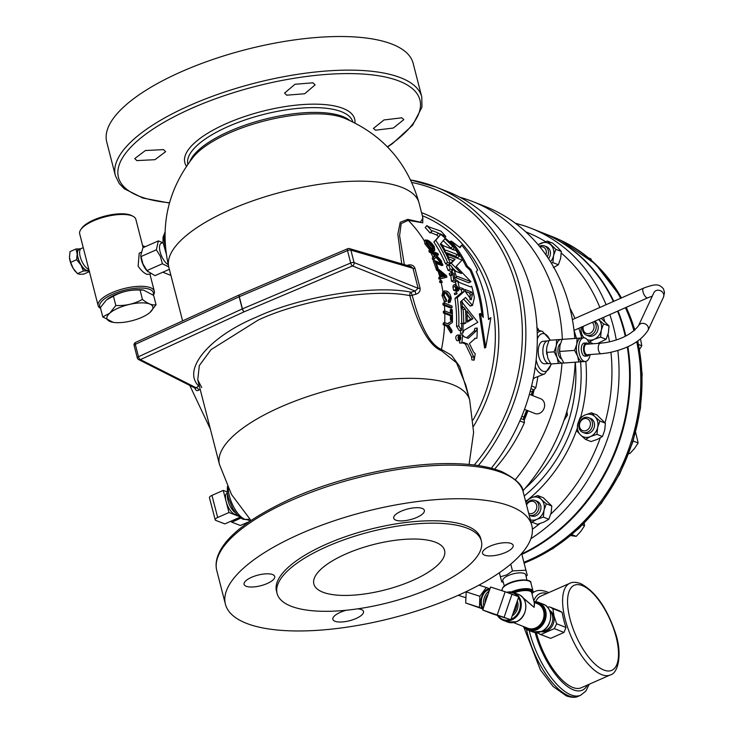 <?xml version="1.0" encoding="UTF-8"?>
<svg xmlns="http://www.w3.org/2000/svg" width="734" height="734" viewBox="0 0 734 734"><rect width="100%" height="100%" fill="white"/><g stroke="black" fill="none" stroke-linecap="round" stroke-linejoin="round"><path stroke-width="1.1" d="M454.722 294.664L457.08 293.912L454.722 294.664L454.364 293.334L456.731 292.545L456.97 293.903L456.731 292.545M456.851 340.622L459.383 340.723L456.851 340.622C455.245 338.044 455.438 336.19 457.41 335.062L459.695 335.007C461.337 337.622 461.145 339.503 459.117 340.668C457.521 338.062 457.713 336.172 459.695 335.007M435.657 542.298A67.491 23.415 165.6 0 0 359.064 548.839A67.491 23.415 165.6 0 0 313.858 584.016A67.491 23.415 165.6 0 0 322.786 592.164A67.491 23.415 165.6 0 0 399.379 585.631A67.491 23.415 165.6 0 0 444.593 550.454A67.491 23.415 165.6 0 0 435.657 542.298M286.71 95.191L284.563 93.08L294.995 84.272L312.978 82.795L315.115 84.887L304.683 93.741L286.71 95.191M136.863 160.599L134.744 158.581L145.387 150.525L163.508 149.617L165.627 151.663L154.975 159.682L136.863 160.599M375.505 130.202L373.441 128.422L383.974 119.954L401.773 117.807L403.847 119.605L393.286 128.046L375.505 130.202M395.809 520.14A15.818 5.487 -14.4 0 1 393.718 518.232A15.818 5.487 -14.4 0 1 404.315 509.983A15.818 5.487 -14.4 0 1 422.27 508.451A15.818 5.487 -14.4 0 1 424.362 510.359A15.818 5.487 -14.4 0 1 413.765 518.608A15.818 5.487 -14.4 0 1 395.809 520.14M246.156 586.255A15.818 5.487 -14.4 0 1 244.064 584.347A15.818 5.487 -14.4 0 1 254.661 576.098A15.818 5.487 -14.4 0 1 272.617 574.566A15.818 5.487 -14.4 0 1 274.709 576.474A15.818 5.487 -14.4 0 1 264.112 584.723A15.818 5.487 -14.4 0 1 246.156 586.255M357.632 608.844A15.818 5.487 -14.4 0 1 361.412 609.578A15.818 5.487 -14.4 0 1 363.504 611.486A15.818 5.487 -14.4 0 1 352.907 619.725A15.818 5.487 -14.4 0 1 334.952 621.258A15.818 5.487 -14.4 0 1 332.86 619.349A15.818 5.487 -14.4 0 1 346.301 610.238M484.614 555.152A15.818 5.487 -14.4 0 1 482.522 553.243A15.818 5.487 -14.4 0 1 493.12 544.995A15.818 5.487 -14.4 0 1 511.066 543.463A15.818 5.487 -14.4 0 1 513.158 545.371A15.818 5.487 -14.4 0 1 502.561 553.62A15.818 5.487 -14.4 0 1 484.614 555.152M88.823 269.35A11.386 4.615 -113.8 0 1 80.924 259.001A11.386 4.615 -113.8 0 1 81.254 248.477A11.386 4.615 -113.8 0 1 81.318 248.45L83.254 247.679M88.979 269.965L88.264 270.277A11.386 4.615 -113.8 0 1 87.236 270.433A11.386 4.615 -113.8 0 1 78.969 260.57A11.386 4.615 -113.8 0 1 79.061 249.441L81.254 248.477M169.361 269.314L154.984 275.663L147.029 270.846A11.854 4.799 -113.8 0 1 142.836 264.112A11.854 4.799 -113.8 0 1 140.891 256.946L140.754 255.395L142.937 247.716L158.351 240.908L156.36 249.789L160.361 256.34L162.388 263.763L168.747 266.91M162.388 263.763L146.974 270.571L142.974 264.02L140.754 255.395M168.205 264.662A11.854 4.799 -113.8 0 1 161.498 255.863A11.854 4.799 -113.8 0 1 161.278 243.293L163.067 242.578M150.543 273.883L147.057 274.397C144.121 273.231 141.148 270.497 138.13 266.194L139.212 253.193L141.02 252.312M143.213 290.013A23.708 8.23 165.6 0 0 142.846 289.958A23.708 8.23 165.6 0 0 107.577 299.013A23.708 8.23 165.6 0 0 107.531 299.05M102.769 316.923L100.384 307.61L106.412 299.958L113.421 296.16C121.633 291.609 130.514 289.581 140.066 290.077L143.479 290.049L153.654 295.435L156.048 304.757C152.177 305.5 147.644 303.711 142.451 299.389C134.249 303.949 125.367 305.977 115.816 305.482L109.788 313.124L102.769 316.923L113.219 322.345M148.965 313.262L150.02 312.4A23.708 8.23 165.6 0 0 141.194 302.867A23.708 8.23 165.6 0 0 109.806 313.134A23.708 8.23 165.6 0 0 113.587 322.4A23.708 8.23 165.6 0 0 148.855 313.345A23.708 8.23 165.6 0 0 150.011 312.409L156.048 304.757M153.167 295.04A27.69 9.606 165.6 0 0 149.681 289.361A27.69 9.606 165.6 0 0 116.174 292.793A27.69 9.606 165.6 0 0 100.457 307.913M100.604 308.464A29.002 10.056 -14.4 0 1 98.127 305.61A29.002 10.056 -14.4 0 1 117.559 290.499A29.002 10.056 -14.4 0 1 150.47 287.691A29.002 10.056 -14.4 0 1 154.305 291.187A29.002 10.056 -14.4 0 1 153.333 295.169M80.749 229.65L81.667 228.329A27.69 9.606 -14.4 0 1 104.173 216.301A27.69 9.606 -14.4 0 1 130.624 215.135A27.69 9.606 -14.4 0 1 131.505 215.53L132.946 216.255A29.002 10.056 165.6 0 0 132.019 215.842A29.002 10.056 165.6 0 0 104.32 217.062A29.002 10.056 165.6 0 0 80.749 229.65A29.002 10.056 165.6 0 0 79.685 233.77L98.127 305.61M143.121 247.633L135.854 219.347A29.002 10.056 165.6 0 0 132.946 216.255M515.351 223.228L523.14 225.448A175.793 148.699 111.5 0 1 530.902 228.219A175.793 148.699 111.5 0 1 606.091 304.711M609.807 314.592A175.793 148.699 111.5 0 1 613.441 326.813A175.793 148.699 111.5 0 1 616.266 339.925M617.817 350.503A175.793 148.699 111.5 0 1 530.884 538.71M530.902 228.219L541.453 232.384A175.793 148.699 111.5 0 1 613.367 301.49M617.569 311.161A175.793 148.699 111.5 0 1 623.992 330.979A175.793 148.699 111.5 0 1 625.258 336.236M526.544 505.001A6.34 5.358 111.5 0 1 532.003 501.258A6.34 5.358 111.5 0 1 536.618 505.13A6.34 5.358 111.5 0 1 534.728 511.873A6.34 5.358 111.5 0 1 528.654 513.222M526.361 504.276A7.909 6.689 111.5 0 1 534.994 500.423A7.909 6.689 111.5 0 1 538.71 504.854A7.909 6.689 111.5 0 1 536.536 513.084A7.909 6.689 111.5 0 1 529.196 515.14A7.909 6.689 111.5 0 1 529.15 515.121M529.196 515.14L531.177 515.919A7.909 6.689 -68.5 0 0 538.517 513.864A7.909 6.689 -68.5 0 0 540.692 505.643A7.909 6.689 -68.5 0 0 536.976 501.203L534.994 500.423M539.995 246.973A6.34 5.358 111.5 0 1 546.142 250.624A6.34 5.358 111.5 0 1 545.885 254.781M539.407 246.257A7.909 6.689 111.5 0 1 544.518 245.918A7.909 6.689 111.5 0 1 548.234 250.349A7.909 6.689 111.5 0 1 547.307 256.854M548.564 258.735A7.909 6.689 -68.5 0 0 550.216 251.129A7.909 6.689 -68.5 0 0 546.5 246.697L544.518 245.918M592.191 322.373A6.34 5.358 111.5 0 1 593.87 325.144A6.34 5.358 111.5 0 1 590.044 333.245A6.34 5.358 111.5 0 1 583.264 329.823A6.34 5.358 111.5 0 1 583.328 326.291M594.035 321.556A7.909 6.689 111.5 0 1 595.962 324.868A7.909 6.689 111.5 0 1 593.788 333.098A7.909 6.689 111.5 0 1 586.448 335.154A7.909 6.689 111.5 0 1 582.732 330.713A7.909 6.689 111.5 0 1 582.741 326.547M586.448 335.154L588.429 335.933A7.909 6.689 -68.5 0 0 595.769 333.878A7.909 6.689 -68.5 0 0 597.944 325.657A7.909 6.689 -68.5 0 0 594.531 321.345M579.631 427.041A6.34 5.358 111.5 0 1 583.457 418.94A6.34 5.358 111.5 0 1 590.228 422.353A6.34 5.358 111.5 0 1 586.411 430.454A6.34 5.358 111.5 0 1 579.631 427.041M579.098 427.931A7.909 6.689 111.5 0 1 581.273 419.701A7.909 6.689 111.5 0 1 588.613 417.646A7.909 6.689 111.5 0 1 592.329 422.087A7.909 6.689 111.5 0 1 590.154 430.308A7.909 6.689 111.5 0 1 582.814 432.363A7.909 6.689 111.5 0 1 579.098 427.931M582.814 432.363L584.796 433.143A7.909 6.689 -68.5 0 0 592.136 431.097A7.909 6.689 -68.5 0 0 594.311 422.867A7.909 6.689 -68.5 0 0 590.595 418.426L588.613 417.646M523.902 562.262A175.793 148.699 -68.5 0 0 636.727 341.833M625.79 335.97A175.793 148.699 -68.5 0 0 624.643 331.236A175.793 148.699 -68.5 0 0 618.037 310.959M613.808 301.298A175.793 148.699 -68.5 0 0 542.105 232.632A175.793 148.699 -68.5 0 0 541.784 232.513M633.965 330.841A175.793 148.699 -68.5 0 0 625.414 307.702M620.68 298.261A175.793 148.699 -68.5 0 0 560.226 240.073A175.793 148.699 -68.5 0 0 552.665 236.798L542.105 232.632M250.744 520.25L250.588 520.727M249.202 521.681L240.321 525.461L231.861 522.204L240.89 518.085M232.999 520.305A10.331 8.762 -68.9 0 0 236.385 519.562A10.331 8.762 -68.9 0 0 239.422 517.47M236.715 514.195L236.531 514.277A11.597 4.698 -113.8 0 1 234.586 514.213A11.597 4.698 -113.8 0 1 226.1 501.46A11.597 4.698 -113.8 0 1 227.155 493.055L227.338 492.973M526.911 580.154L525.773 574.915A11.854 4.11 165.6 0 0 519.195 572.887A11.854 4.11 165.6 0 0 507.644 575.841A11.854 4.11 165.6 0 0 502.808 580.814L504.341 585.952M526.076 576.318L527.251 575.318L525.929 570.208L512.497 570.933L506.717 574.924L500.395 576.777L501.726 581.888L503.221 582.19M483.027 609.027L465.705 603.009L466.2 591.622M549.784 610.982A11.597 9.808 111.5 0 1 552.436 615.67A11.597 9.808 111.5 0 1 541.765 631.323M549.482 610.257A11.597 9.808 111.5 0 1 553.739 616.184A11.597 9.808 111.5 0 1 551.051 627.68A11.597 9.808 111.5 0 1 541.05 631.644M556.656 623.781L554.289 628.607L564.024 632.442L565.997 627.469L556.656 623.781L554.042 616.12L552.84 608.66L562.143 612.33L558.996 610.642M552.84 608.66L550.188 607.128M549.362 606.844L547.647 607.376M535.692 601.706A50.086 20.295 -113.8 0 1 540.839 596.109L569.804 583.31A50.086 20.295 -113.8 0 0 567.914 628.313A50.086 20.295 -113.8 0 0 601.715 674.638A50.086 20.295 -113.8 0 0 610.275 674.95L581.3 687.74A50.086 20.295 -113.8 0 1 572.749 687.428A50.086 20.295 -113.8 0 1 536.334 632.57M578.823 361.954L577.63 356.109A11.854 5.863 85.9 0 0 583.099 361.633A11.854 5.863 85.9 0 0 583.117 361.633L563.84 363.027L560.804 357.311L559.611 351.467L559.941 345.485L562.116 339.383L581.401 337.989A11.854 5.863 85.9 0 0 576.768 344.292A11.854 5.863 85.9 0 0 577.63 356.109L574.594 350.393L559.611 351.467M589.42 344.007A11.854 5.863 85.9 0 0 583.714 337.823A11.854 5.863 85.9 0 0 578.722 350.081A11.854 5.863 85.9 0 0 585.411 361.467A11.854 5.863 85.9 0 0 585.42 361.467A11.854 5.863 85.9 0 0 590.173 354.531M584.108 343.127A6.542 3.23 85.9 0 0 584.099 343.127A6.542 3.23 85.9 0 0 581.337 349.879A6.542 3.23 85.9 0 0 585.026 356.164A6.542 3.23 85.9 0 0 585.035 356.164L587.292 355.999A6.542 3.23 85.9 0 0 587.301 355.999A6.542 3.23 85.9 0 0 589.108 354.605M588.356 344.09A6.542 3.23 85.9 0 0 586.365 342.962A6.542 3.23 85.9 0 0 583.603 349.723A6.542 3.23 85.9 0 0 587.292 355.999M543.004 341.338A11.239 5.56 85.9 0 0 542.931 341.347A11.239 5.56 85.9 0 0 538.279 352.953A11.239 5.56 85.9 0 0 544.536 363.77A11.239 5.56 85.9 0 0 544.637 363.77M548.913 340.769L547.729 340.86A11.386 5.633 85.9 0 0 547.729 340.86A11.386 5.633 85.9 0 0 547.711 340.86A11.386 5.633 85.9 0 0 547.637 340.87A11.386 5.633 85.9 0 0 542.921 352.623A11.386 5.633 85.9 0 0 549.261 363.578A11.386 5.633 85.9 0 0 549.353 363.578A11.386 5.633 85.9 0 0 549.362 363.578L550.546 363.495M560.363 343.815A7.744 3.826 85.9 0 0 557.959 351.549A7.744 3.826 85.9 0 0 561.437 358.853M586.594 354.641A5.276 2.606 85.9 0 0 587.209 354.742L601.229 353.742A5.276 2.606 85.9 0 1 600.623 353.641A5.276 2.606 85.9 0 1 598.715 351.036A5.276 2.606 85.9 0 1 600.485 343.218L586.457 344.228A5.276 2.606 85.9 0 0 584.2 349.054A5.276 2.606 85.9 0 0 586.594 354.641M574.823 338.438A179.261 151.635 -68.5 0 0 569.676 307.133A179.261 151.635 -68.5 0 0 485.504 206.593L472.668 201.529A179.261 151.635 -68.5 0 0 459.787 197.226M522.892 490.881A179.261 151.635 -68.5 0 0 575.199 362.211M515.323 479.66A179.261 151.635 -68.5 0 0 561.996 363.147M562.354 339.328A179.261 151.635 -68.5 0 0 472.668 201.529M524.498 409.37L534.866 413.462A7.909 6.689 -68.5 0 0 542.206 411.407A7.909 6.689 -68.5 0 0 544.38 403.186A7.909 6.689 -68.5 0 0 540.664 398.745L529.407 394.305M481.357 541.013L480.752 538.637A105.448 36.581 165.6 0 0 466.796 525.902A105.448 36.581 165.6 0 0 347.118 536.114A105.448 36.581 165.6 0 0 276.479 591.081L277.085 593.457A105.448 36.581 165.6 0 0 291.04 606.192A105.448 36.581 165.6 0 0 410.719 595.98A105.448 36.581 165.6 0 0 481.357 541.013A105.448 36.581 165.6 0 0 467.411 528.278A105.448 36.581 165.6 0 0 347.733 538.49A105.448 36.581 165.6 0 0 277.085 593.457M471.907 292.169A150.268 127.101 -68.5 0 1 472.393 294.352L471.283 299.793L465.356 291.609A150.268 127.101 -68.5 0 0 464.861 289.389L471.907 292.169L469.687 293.077L465.301 291.343M471.301 305.381L470.274 306.05L472.512 305.399L474.375 297.628A150.268 127.101 -68.5 0 0 472.448 289.077A150.268 127.101 -68.5 0 0 471.696 286.278L470.476 286.847M472.512 305.399L465.512 297.472L460.484 301.83A150.268 127.101 -68.5 0 1 461.475 330.373L458.796 325.988A150.268 127.101 -68.5 0 0 457.245 297.646L464.072 291.591A150.268 127.101 -68.5 0 0 463.466 288.838L460.613 287.71L459.466 288.352A150.268 127.101 -68.5 0 0 458.31 283.507A150.268 127.101 -68.5 0 0 457.566 280.709L456.456 281.223M459.548 288.141L458.291 288.829M461.714 245.174L460.071 247.679L451.245 241.046A147.626 124.872 111.5 0 1 467.2 265.992L471.017 269.58A147.626 124.872 111.5 0 1 479.146 292.646A147.626 124.872 111.5 0 1 483.311 317.473L480.421 313.482L485.706 347.521L490.881 317.611L488.541 319.538A147.626 124.872 -68.5 0 0 484.376 294.71A147.626 124.872 -68.5 0 0 476.247 271.635L477.66 270.121A147.626 124.872 -68.5 0 0 461.714 245.174L459.567 247.294M440.272 278.654L446.914 277.168L439.079 279.177A147.506 124.771 -68.5 0 0 438.684 277.626L439.886 277.094A147.626 124.872 111.5 0 1 439.905 277.177A147.626 124.872 111.5 0 1 440.272 278.654L439.079 279.177M197.749 379.863L219.466 464.466A129.175 44.811 -14.4 0 1 280.489 407.067A129.175 44.811 -14.4 0 1 469.705 400.213L465.824 385.111L456.493 362.779L441.519 350.769C425.968 344.613 414.903 314.647 409.811 295.655C373.863 288.058 301.243 299.766 258.157 320.088L211.025 349.65L199.309 365.605L197.749 379.863L201.74 387.57M478.339 465.576A179.261 151.635 111.5 0 0 520.158 287.618A179.261 151.635 111.5 0 0 435.996 187.069L410.655 179.958A179.261 151.635 111.5 0 1 435.996 187.069L447.428 191.574A179.261 151.635 111.5 0 1 531.59 292.123A179.261 151.635 111.5 0 1 491.312 468.191M463.273 323.4L463.723 323.143A147.626 124.872 -68.5 0 0 463.108 309.629L461.062 307.252M462.732 333.291A150.268 127.101 -68.5 0 0 463.108 323.217L464.732 323.593L466.017 322.841A150.268 127.101 -68.5 0 0 465.384 309.078L462.347 306.491A150.268 127.101 -68.5 0 0 461.686 300.839L463.016 303.491L477.852 322.244L463.98 330.318L462.732 333.291L460.457 333.392A147.626 124.872 -68.5 0 0 460.622 330.428M474.1 360.155L473.751 357.063L467.595 344.017L463.365 342.347L461.796 343.072A150.268 127.101 -68.5 0 0 462.622 334.842L463.934 336.686L468.164 338.356L476.394 330.814L477.247 328.043A150.268 127.101 -68.5 0 1 476.907 338.264L475.348 338.346L469.439 343.521L473.669 352.237L475.219 353.724A150.268 127.101 -68.5 0 1 474.1 360.155L471.861 359.88L471.512 356.834L465.328 343.962L462.108 342.695M461.796 343.072L459.53 342.998A147.626 124.872 -68.5 0 0 459.814 340.594M460.291 335.557A147.626 124.872 -68.5 0 0 460.346 334.915L462.622 334.842M466.641 337.75L474.1 331.052L474.953 328.337L477.247 328.043M453.603 290.325L455.832 289.48L456.759 289.847L454.529 290.682L453.603 290.325A147.626 124.872 -68.5 0 0 452.951 287.26L453.263 285.196L455.484 284.251L457.998 287.471A150.268 127.101 -68.5 0 1 458.658 290.591L456.42 291.435L455.465 291.059A147.626 124.872 -68.5 0 0 455.328 290.38M488.514 319.152L490.881 317.611M485.706 347.521L484.614 347.999L479.33 313.969L480.421 313.482M482.009 315.666A147.626 124.872 -68.5 0 0 478.054 293.132A147.626 124.872 -68.5 0 0 469.916 270.057L466.099 266.479A147.626 124.872 -68.5 0 0 450.153 241.532L451.245 241.046M470.274 306.05L463.604 299.142M461.475 330.373L459.19 330.52L456.511 326.19A147.626 124.872 -68.5 0 0 454.988 298.343L461.842 292.453A147.626 124.872 -68.5 0 0 461.246 289.747L458.594 288.701M442.905 291.637L444.382 290.93L443.235 295.068L442.024 295.6L442.905 291.637A147.626 124.872 111.5 0 0 441.244 282.902M443.235 295.068L446.465 301.316L446.511 299.802L444.143 295.38L444.942 292.462L446.731 292.627L450.382 297.958L449.135 300.656L449.502 302.325L450.181 302.169L448.41 302.803L448.043 301.133L449.281 298.444L445.639 293.114L444.492 292.829M446.465 301.316L445.373 301.802L444.052 300.481L442.024 295.6M444.253 304.527L452.107 307.619L451.015 308.106L443.061 305.05A147.506 124.771 -68.5 0 0 442.941 303.445L444.143 302.913A147.626 124.872 111.5 0 1 444.253 304.527L443.061 305.05M450.364 313.124A147.626 124.872 -68.5 0 0 450.217 309.766L451.309 309.28A147.626 124.872 111.5 0 1 451.483 313.565L444.556 310.831A147.626 124.872 111.5 0 1 444.593 312.482L443.391 313.014A147.506 124.771 -68.5 0 0 443.354 311.363L444.556 310.831M444.593 312.482L451.52 315.216A147.626 124.872 111.5 0 1 451.538 319.574L452.456 319.932L451.364 320.419L450.447 320.052A147.626 124.872 -68.5 0 0 450.428 315.693L443.391 313.014M447.52 323.731L452.447 320.556L447.777 323.832L444.446 322.52A147.626 124.872 111.5 0 1 444.364 324.217L443.162 324.749A147.506 124.771 -68.5 0 0 443.253 323.043L444.446 322.52M444.364 324.217L447.694 325.529L451.85 332.456L450.759 332.942L446.593 326.006L443.162 324.749M407.003 265.405L408.379 265.02C411.627 264.423 413.829 265.543 414.985 268.369L420.068 288.187C420.426 291.214 419.031 293.224 415.875 294.215L412.169 295.261C417.04 313.601 426.307 343.127 441.446 349.476L451.594 355.293L459.713 366.578L468.833 396.837M115.357 175.591L106.733 141.974A158.177 54.876 -14.4 0 1 181.445 71.693A158.177 54.876 -14.4 0 1 413.141 63.298L421.775 96.916A158.177 54.876 -14.4 0 0 190.078 105.311A158.177 54.876 -14.4 0 0 115.357 175.591L119.275 183.592L124.294 188.748L142.827 198.033L169.453 203.024M457.099 595.797A158.177 54.876 165.6 0 0 531.82 525.526A158.177 54.876 165.6 0 0 300.123 533.912A158.177 54.876 165.6 0 0 225.411 604.192A158.177 54.876 165.6 0 0 457.099 595.797M422.701 217.145L422.802 222.824L408.287 220.347L401.204 223.595L399.58 235.596L404.333 264.625M424.215 240.633L425.619 239.871L426.243 243.523L425.032 244.055L424.215 240.633A147.626 124.872 111.5 0 0 408.287 220.347A2.633 2.11 114.3 0 1 407.774 219.338L420.398 222.182L422.949 218.126L419.077 203.034C407.636 162.737 382.643 134.405 344.081 118.046A86.043 29.846 -14.4 0 0 229.347 132.973A86.043 29.846 -14.4 0 0 193.62 156.681C167.71 189.592 159.452 226.457 168.838 267.286A129.175 44.811 -14.4 0 1 229.861 209.887A129.175 44.811 -14.4 0 1 419.077 203.034M426.243 243.523L429.537 247.78L433.042 250.211L434.767 250.422L433.675 250.909L431.95 250.698L428.775 248.578L425.032 244.055M438.501 254.826A147.626 124.872 -68.5 0 0 437.831 253.459L429.986 250.367A147.626 124.872 111.5 0 1 430.656 251.734L433.372 252.808L435.556 255.184L433.381 257.762A147.626 124.872 111.5 0 1 434.042 259.377L436.629 256.368L441.813 262.267A147.626 124.872 -68.5 0 0 441.07 260.478L434.592 253.285L438.501 254.826L437.409 255.313L435.913 254.726M441.813 262.267L440.721 262.754L435.537 256.854M442.941 265.13A147.626 124.872 -68.5 0 0 442.391 263.708L434.537 260.616A147.626 124.872 111.5 0 1 437.143 267.772L438.06 268.139A147.626 124.872 -68.5 0 0 436.005 262.396L442.941 265.13L441.85 265.607L436.418 263.469M456.062 284.315A147.626 124.872 -68.5 0 0 455.392 281.819M456.484 281.324L454.282 282.324L451.465 281.214L450.823 275.709L449.731 275.278A147.626 124.872 -68.5 0 0 449.19 273.608L451.346 272.47L454.162 273.58L454.906 279.131L455.998 279.562A150.268 127.101 -68.5 0 1 456.484 281.324L453.667 280.214L452.988 274.599L451.896 274.167A150.268 127.101 -68.5 0 0 451.346 272.47M452.997 270.204L450.859 271.406L448.043 270.296A147.626 124.872 -68.5 0 0 446.474 266.121L448.584 264.855L451.401 265.965A150.268 127.101 -68.5 0 1 452.997 270.204L450.181 269.094A150.268 127.101 -68.5 0 0 448.584 264.855M454.383 247.954L444.914 238.724L440.308 244.083A150.268 127.101 -68.5 0 1 450.437 263.589L447.612 262.478A150.268 127.101 -68.5 0 0 435.748 240.293L440.437 234.788L438.427 233.091L432.399 230.715L431.73 231.026A150.268 127.101 -68.5 0 0 426.839 225.595L429.032 226.98L440.978 231.173A150.268 127.101 -68.5 0 1 445.868 236.605L439.996 233.715L450.814 242.853A150.268 127.101 -68.5 0 1 454.383 247.954L452.502 249.652L443.125 240.55M450.437 263.589L448.346 264.901L445.52 263.79A147.626 124.872 -68.5 0 0 433.867 242L438.684 236.669L436.702 234.999L430.674 232.623L429.996 232.926A147.626 124.872 -68.5 0 0 425.188 227.586L426.839 225.595M452.63 272.975A147.626 124.872 -68.5 0 0 451.869 270.855L453.997 269.635L455.759 271.305L461.493 273.562L451.291 263.277L449.841 263.965M456.108 271.442L451.896 267.24M450.052 265.433L449.199 264.607M450.364 263.433L453.08 260.662L448.318 258.79M451.291 263.277L455.108 259.212L449.804 257.129L448.914 257.634A150.268 127.101 -68.5 0 0 446.667 253.193L448.621 254.79L462.053 260.084L456.153 266.369L470.962 281.7L468.787 282.801L455.419 277.535M459.438 256.258L457.511 254.698L446.199 250.239L445.299 250.679A150.268 127.101 -68.5 0 0 441.455 244.229L443.483 245.771L454.796 250.23L455.594 249.808A150.268 127.101 -68.5 0 1 459.438 256.258L457.466 257.799L455.548 256.267L444.978 252.101M440.721 276.957A147.626 124.872 -68.5 0 0 439.382 272.286L436.556 270.176A147.506 124.771 -68.5 0 0 436.069 268.662L437.262 268.139A147.626 124.872 111.5 0 1 437.748 269.653L436.556 270.176M434.042 259.377L432.849 259.909A147.506 124.771 -68.5 0 0 432.179 258.295L434.464 255.671L432.28 253.285L429.463 252.257A147.506 124.771 -68.5 0 0 428.794 250.9L429.986 250.367M441.061 282.039L442.18 282.48L439.868 282.572A147.506 124.771 -68.5 0 0 439.528 281.058L440.721 280.535A147.626 124.872 111.5 0 1 441.061 282.039L439.868 282.572M436.959 268.626L435.95 268.305A147.506 124.771 -68.5 0 0 433.344 261.139L434.537 260.616M401.737 263.864L397.828 234.219L400.232 222.292L407.774 219.338M200.134 389.148L198.804 390.103C197.042 391.295 195.675 390.506 194.703 387.745M420.068 288.187A2.633 0.789 -16 0 1 418.123 288.306L412.976 268.277L350.88 250.147L354.072 262.561A2.633 2.156 111.9 0 1 352.485 265.928L244.22 311.767L140.423 359.614L196.162 387.791L198.694 385.992C181.784 369.551 209.355 336.612 256.276 317.198C300.252 296.453 374.34 284.489 411.012 292.196L415.068 291.086L352.485 265.928A2.633 0.991 -112.9 0 1 350.687 263.011L347.494 250.588A2.633 0.991 -113.1 0 1 347.696 248.716L239.504 294.829A2.633 2.633 0 0 0 239.44 294.857A2.633 1.147 -114.6 0 1 239.477 294.839M348.063 248.725A2.633 2.22 106.3 0 1 349.467 248.606L411.003 266.57L412.976 268.277A2.633 1.037 -12.7 0 0 414.985 268.369M408.379 265.02L408.609 265.873M347.696 248.716A2.633 2.633 0 0 1 349.467 248.606A2.633 2.22 106.3 0 1 350.88 250.147A2.633 0.917 165.6 0 0 347.494 250.588L239.302 296.701A2.633 0.991 -113.1 0 1 239.504 294.829M415.875 294.215L415.068 291.086L418.123 288.306L354.072 262.561A2.633 0.917 165.6 0 0 350.687 263.011L242.422 308.84A2.633 0.917 165.6 0 0 242.348 308.876A2.633 0.917 165.6 0 0 242.266 308.904A2.633 1.147 -114.7 0 0 244.22 311.767A2.633 0.991 -112.9 0 1 242.422 308.84L239.302 296.701A2.633 0.917 165.6 0 0 239.229 296.738A2.633 0.917 165.6 0 0 239.156 296.765A2.633 1.147 -114.6 0 1 239.44 294.857L135.57 342.42A2.633 2.633 0 0 0 134.12 345.475L137.304 357.889A2.633 2.633 0 0 0 138.671 359.587A2.633 2.23 116.8 0 0 140.423 359.614A2.633 1.147 -114.7 0 1 138.478 356.752L242.266 308.904L239.156 296.765L135.285 344.338A2.633 1.147 -114.6 0 1 135.57 342.42M412.169 295.261L411.012 292.196A2.633 1.826 99.5 0 0 409.811 295.655A2.633 0.835 163.8 0 0 412.169 295.261M198.804 390.103A2.633 1.89 -128.1 0 0 196.162 387.791L195.363 388.258L138.671 359.587M199.382 386.231A2.633 1.67 57.2 0 0 198.694 385.992A2.633 2.404 -39.3 0 1 199.29 385.882M434.767 250.422L434.299 246.697C431.867 243.092 429.482 240.88 427.142 240.064L424.151 240.752M429.537 247.78L428.436 248.257M433.042 250.211L431.95 250.698M433.39 246.349L433.84 249.009L432.363 248.872L427.16 243.871L426.665 241.174L427.95 241.358L433.39 246.349L432.298 246.835L426.381 241.688M427.95 241.358L426.849 241.844M432.739 249.496L432.298 246.835M430.656 251.734L429.463 252.257M433.381 257.762L432.179 258.295M433.372 252.808L432.28 253.285M435.556 255.184L434.464 255.671M437.143 267.772L435.95 268.305M438.06 268.139L437.537 268.369M437.748 269.653L440.473 271.8L439.382 272.286M440.473 271.8A147.626 124.872 111.5 0 1 441.896 276.764L439.886 277.094M446.914 277.168A147.626 124.872 -68.5 0 0 446.501 275.727L437.262 268.139M444.217 274.883L445.896 276.122L442.685 276.635A147.626 124.872 -68.5 0 0 441.538 272.644L444.217 274.883L443.125 275.36L442.088 274.488M444.804 276.608L443.125 275.36M442.18 282.48A147.626 124.872 -68.5 0 0 441.84 280.975L440.721 280.535A147.626 124.872 111.5 0 0 440.299 278.883M450.382 297.958L449.281 298.444M446.731 292.627L445.639 293.114M449.584 300.536L448.043 301.133M449.502 302.325L448.41 302.803M450.181 302.169L451.3 298.38C450.346 294.233 448.74 291.802 446.483 291.077L444.382 290.93M452.107 307.619A147.626 124.872 -68.5 0 0 451.988 306.005L444.143 302.913M451.538 319.574L450.447 320.052M451.52 315.216L450.428 315.693M452.456 319.932A147.626 124.872 -68.5 0 0 452.227 309.647L451.309 309.28M447.694 325.529L446.593 326.006M451.85 332.456A147.626 124.872 -68.5 0 0 452.006 330.529L448.557 325.125L452.41 322.437A147.626 124.872 -68.5 0 0 452.447 320.556M467.2 265.992L466.099 266.479M471.017 269.58L469.916 270.057M460.108 337.475A150.268 127.101 -68.5 0 1 460.025 338.328L459.713 338.796L459.53 338.108A150.268 127.101 -68.5 0 0 459.612 337.282L460.108 337.475L459.594 337.475M458.667 336.126A150.268 127.101 -68.5 0 1 458.594 336.878L459.31 337.163A150.268 127.101 -68.5 0 1 459.236 337.915L458.456 338.273A150.268 127.101 -68.5 0 1 458.365 339.071L459.411 335.392L459.383 340.282L458.392 339.145L459.31 338.842L459.879 339.594L460.328 338.613A150.268 127.101 -68.5 0 0 460.493 336.851L458.557 336.126M459.438 339.356L458.475 339.337M459.548 339.503L458.548 339.493M459.677 339.585L458.585 339.576M459.778 339.613L458.594 339.594M459.31 337.163L458.255 337.163M459.236 337.915L458.227 337.915M459.2 338.172L458.245 338.172M460.025 338.328L459.521 338.328M459.998 338.53L459.53 338.53M473.751 357.063L471.512 356.834M467.595 344.017L465.328 343.962M475.348 338.346L474.632 338.383M466.017 322.841L463.723 323.143M465.384 309.078L463.108 309.629M463.925 307.262L461.649 307.83M462.457 306.454L461.025 306.821M463.108 323.217L460.814 323.492M464.246 323.804L463.723 323.712M472.925 318.721L467.301 322.088A150.268 127.101 -68.5 0 0 466.787 310.84L472.925 318.721L470.641 319.152L467.283 321.107M467.044 314.547L470.641 319.152M458.796 325.988L456.511 326.19M457.245 297.646L454.988 298.343M464.072 291.591L461.842 292.453M463.466 288.838L461.246 289.747M457.566 280.709L459.291 282.443L470.613 286.902L471.696 286.278L470.613 286.902M472.393 294.352L470.164 295.224A147.626 124.872 -68.5 0 0 469.687 293.077M470.164 295.224L469.989 299.656M455.108 259.212L453.08 260.662M447.768 258.57L449.804 257.129L448.052 258.23M446.667 253.193L445.868 253.79M470.962 281.7L457.53 276.406L454.309 278.094M456.502 276.929L457.53 276.406L456.484 277.002A150.268 127.101 -68.5 0 0 453.997 269.635M454.796 250.23L455.594 249.808L455.016 250.303M457.511 254.698L455.548 256.267M444.538 251.285L446.199 250.239L444.235 251.808M441.455 244.229L440.776 244.826M455.832 289.48A150.268 127.101 -68.5 0 0 455.172 286.361L452.951 287.26M455.172 286.361L455.484 284.251M458.658 290.591L457.704 290.214L455.465 291.059M457.704 290.214A150.268 127.101 -68.5 0 0 457.236 287.985L456.3 287.618L456.42 286.911M456.759 289.847A150.268 127.101 -68.5 0 0 456.3 287.618M447.612 262.478L445.52 263.79M435.748 240.293L433.867 242M440.437 234.788L438.684 236.669M438.427 233.091L436.702 234.999M430.674 232.623L432.399 230.715L429.996 232.926M445.868 236.605L444.758 237.816M443.685 235.164L442.822 236.119M452.924 246.239L451.052 247.964M448.043 270.296L450.181 269.094M449.731 275.278L451.896 274.167M450.823 275.709L452.988 274.599M451.465 281.214L453.667 280.214M524.278 419.986A151.571 128.211 -68.5 0 0 527.939 410.728M532.682 395.598A151.571 128.211 -68.5 0 0 534.095 389.873M538.609 330.41A154.314 130.533 -68.5 0 0 538.462 329.254L536.783 327.355M531.324 395.066A151.186 127.881 111.5 0 0 532.113 391.993A2.633 2.23 111.5 0 1 532.756 390.736A2.633 2.23 -68.5 0 1 533.948 389.919L535.811 387.772A154.314 130.533 -68.5 0 0 537.875 376.56M526.581 410.196A151.186 127.881 111.5 0 1 523.902 417.141A2.633 2.23 -68.5 0 0 524.177 419.848L524.434 422.637L519.828 420.986M494.597 469.109A154.314 130.533 -68.5 0 0 524.434 422.637M538.462 329.254L537.077 328.685M534.499 377.891L533.067 379.359M533.948 389.919L530.93 388.662M531.609 385.919L535.811 387.772M520.856 418.6L524.177 419.848M523.681 418.527A151.571 128.211 -68.5 0 0 526.893 410.315M531.636 395.186A151.571 128.211 -68.5 0 0 532.756 390.736M586.365 342.962A6.542 3.23 85.9 0 0 586.356 342.962L584.099 343.127A6.542 3.23 85.9 0 0 584.09 343.127M559.537 349.311A11.854 5.863 85.9 0 0 559.528 349.375A11.854 5.863 85.9 0 0 559.822 353.467A11.854 5.863 85.9 0 0 559.831 353.531M563.822 363L562.639 363.091A11.854 5.863 85.9 0 0 563.694 362.807M557.152 357.568A11.854 5.863 85.9 0 0 562.639 363.091L558.345 363.422L557.152 357.568L554.115 351.852L556.289 345.751A11.854 5.863 85.9 0 0 557.152 357.568M562.024 339.576A11.854 5.863 85.9 0 0 560.914 339.447L549.133 340.31L546.958 346.42L546.555 350.173L547.821 358.238L550.858 363.954L558.345 363.422M556.289 345.751L556.629 339.778L560.914 339.447A11.854 5.863 85.9 0 0 556.289 345.751M556.629 339.778L549.133 340.31M554.115 351.852L546.619 352.393M574.594 350.393L576.768 344.292L577.107 338.31L562.116 339.383M577.107 338.31L581.401 337.989A11.854 5.863 85.9 0 0 581.411 337.989A11.854 5.863 85.9 0 0 581.401 337.989L583.714 337.823A11.854 5.863 85.9 0 0 583.704 337.823M546.546 350.237A11.854 5.863 85.9 0 0 546.546 350.301A11.854 5.863 85.9 0 0 546.839 354.394A11.854 5.863 85.9 0 0 546.848 354.458M565.997 627.469A50.086 20.295 -113.8 0 1 562.143 612.33M554.289 628.607L540.894 634.525L550.628 638.36L564.024 632.442M540.894 634.525L536.875 632.598M539.462 634.075L550.628 638.36M478.972 585.136L486.293 587.494L479.862 596.274L479.467 607.44L483.247 608.881M490.073 588.934L486.293 587.494M466.099 591.843L479.862 596.274M465.705 603.009L479.467 607.44M492 613.679L482.688 610L510.864 619.753L492 613.679M510.864 619.753L518.727 596.779L505.166 591.742L490.56 587.026L482.688 610M516.598 603.009A11.597 9.808 111.5 0 1 512.947 613.67M517.305 600.953A11.45 9.689 111.5 0 1 512.176 615.918M489.853 589.081A10.331 5.505 107.9 0 0 481.632 596.916A10.331 5.505 107.9 0 0 483.174 608.596M488.128 594.136A7.762 4.138 107.9 0 0 485.027 603.183M489.147 591.145A9.276 4.945 107.9 0 0 483.972 606.256M489.514 590.072A9.276 4.945 107.9 0 0 482.155 597.118A9.276 4.945 107.9 0 0 483.513 607.605M522.709 597.476L534.132 607.348L534.49 603.513L531.728 592.778A13.184 4.569 165.6 0 0 514.185 592.76M534.343 602.953L534.132 607.348L523.204 598.091M521.626 553.464L527.251 575.318M499.359 572.759L500.395 576.777M510.754 564.134L512.497 570.933M521.654 553.555L525.929 570.208M230.797 521.278L231.861 522.204M250.34 520.892L247.367 519.755M239.825 517.286L224.861 523.902L215.879 520.443A5.276 1.807 -14.5 0 1 215.19 519.819A5.276 1.807 -14.5 0 1 217.686 517.488L228.971 512.506L238.605 516.213M227.586 494.542A11.597 4.698 66.2 0 0 229.485 504.708A11.597 4.698 66.2 0 0 235.724 512.965M235.678 512.901A11.56 4.679 -113.8 0 1 227.595 494.615M215.19 519.819L209.456 497.725A5.276 1.807 -14.5 0 1 211.952 495.395L223.237 490.404L228.971 512.506M223.237 490.404L227.219 491.945M521.755 553.95A175.298 148.277 -68.5 0 0 627.46 346.861M625.386 336.181A175.298 148.277 -68.5 0 0 617.624 311.143M613.385 301.481A175.298 148.277 -68.5 0 0 611.587 297.866M638.608 344.512L641.791 345.769L639.543 349.393M640.534 339.08L641.791 345.769M628.937 453.217L629.836 453.575L628.845 453.456M633.148 441.006L638.149 442.978L634.515 448.483L629.836 453.575M635.635 432.354L638.149 442.978M588.558 257.9L590.861 258.818L591.457 260.377M571.869 534.636L576.218 536.352L570.722 535.591M582.484 524.948L584.53 525.755L580.906 531.26L576.218 536.352M584.2 523.232L584.53 525.755M521.874 554.399A175.793 148.699 -68.5 0 0 627.873 346.677M577.034 431.152L577.731 424.197L579.988 417.857L584.934 415.022A11.854 10.028 -68.5 0 0 577.731 424.197A11.854 10.028 -68.5 0 0 580.493 434.959L577.034 431.152M591.439 412.802L584.934 415.022A11.854 10.028 -68.5 0 1 594.898 416.609L599.926 421.041L597.659 427.381L596.962 434.335L590.457 436.556L585.521 439.391L580.493 434.959A11.854 10.028 -68.5 0 0 590.457 436.556A11.854 10.028 -68.5 0 0 597.659 427.381A11.854 10.028 -68.5 0 0 594.898 416.609L591.439 412.802L596.916 414.967L605.403 423.206L604.715 430.161L602.449 436.501L596.962 434.335M602.449 436.501L597.513 439.336L591.008 441.556L585.521 439.391M605.403 423.206L599.926 421.041M581.319 327.18A11.854 10.028 -68.5 0 0 584.126 337.75L580.667 333.942L581.365 326.988M601.293 318.354L609.046 325.988L608.348 332.952L606.091 339.282L597.742 343.42M593.127 343.751L588.411 341.567M606.091 339.282L600.605 337.126L594.1 339.347L589.154 342.182M609.046 325.988L603.559 323.832L601.302 330.162L600.605 337.126M598.531 319.4L603.559 323.832M587.191 339.677A11.854 10.028 -68.5 0 0 594.1 339.347A11.854 10.028 -68.5 0 0 601.302 330.162A11.854 10.028 -68.5 0 0 598.66 319.519M561.317 251.468L555.831 249.312L553.564 255.643L552.876 262.607L558.354 264.763L560.62 258.423L561.317 251.468L557.858 247.661L552.83 243.229L547.344 241.073L538.095 244.679M552.876 262.607L551.289 263.056M558.354 264.763L553.418 267.607M547.344 241.073L555.831 249.312M550.491 261.744A11.854 10.028 -68.5 0 0 553.564 255.643A11.854 10.028 -68.5 0 0 550.803 244.881A11.854 10.028 -68.5 0 0 540.839 243.284A11.854 10.028 -68.5 0 0 538.261 244.872M525.764 501.955L526.379 500.634L531.315 497.79A11.854 10.028 -68.5 0 0 525.92 502.57M546.307 503.818L551.794 505.974L543.307 497.735L537.82 495.578L531.315 497.79A11.854 10.028 -68.5 0 1 541.279 499.386L546.307 503.818L544.041 510.148L543.353 517.112L536.838 519.333L531.902 522.168L530.7 521.158M551.794 505.974L551.096 512.938L548.83 519.268L543.894 522.113L537.389 524.324L531.902 522.168M548.83 519.268L543.353 517.112M537.82 495.578L541.279 499.386A11.854 10.028 -68.5 0 1 544.041 510.148A11.854 10.028 -68.5 0 1 536.838 519.333A11.854 10.028 -68.5 0 1 530.352 519.8M627.304 346.934A175.793 148.699 111.5 0 1 521.746 553.904M113.421 296.16L115.816 305.482M140.066 290.077L142.451 299.389M156.36 249.789L140.946 256.597M147.984 271.883L146.974 270.571M162.792 242.688L158.351 240.908M144.222 246.376L145.185 246.725M144.387 247.074L144.185 246.257L142.607 245.633M75.987 248.973L80.3 248.899A11.854 4.799 66.2 0 0 79.951 248.854A11.854 4.799 66.2 0 0 77.189 253.955A11.854 4.799 66.2 0 0 80.905 264.956L83.419 270.984L87.383 270.864A11.854 4.799 -113.8 0 1 80.905 264.956L76.62 259.708L70.666 262.341L69.464 257.368L70.033 251.606L75.987 248.973L77.189 253.955L76.62 259.708M89.576 271.525L87.383 270.864A11.854 4.799 66.2 0 0 89.062 270.286M89.401 271.608L83.621 274.158L79.657 274.277L77.465 273.617L73.18 268.369L70.666 262.341M83.419 270.984L77.465 273.617M75.822 271.91A11.854 4.799 -113.8 0 1 75.639 271.708A11.854 4.799 -113.8 0 1 73.18 268.369A11.854 4.799 66.2 0 1 69.501 257.817L69.501 257.808M566.887 411.379L567.437 415.105L563.804 420.61M565.932 414.508L567.437 415.105M652.297 296.141L647.783 297.821A5.276 2.138 -113.8 0 1 646.883 297.784A5.276 2.138 -113.8 0 1 644.525 295.417A5.276 2.138 -113.8 0 1 643.525 288.168L572.401 319.593M654.012 292.481L653.921 292.664A5.276 4.542 25 0 1 656.04 290.636A5.276 4.542 25 0 1 663.105 292.949A5.276 4.542 25 0 1 663.481 297.123L648.049 330.236C640.855 341.429 627.469 348.989 607.862 352.916L601.229 353.742M653.921 292.664L638.488 325.786A5.276 4.542 25 0 1 640.608 323.758A5.276 4.542 25 0 1 648.186 327.153A5.276 4.542 25 0 1 648.049 330.236M576.41 338.328A136.561 115.513 -68.5 0 0 574.043 330.52M524.232 495.964A136.561 115.513 -68.5 0 0 580.566 361.825M525.232 488.211A131.992 111.651 -68.5 0 0 575.309 362.211M545.463 241.605A170.527 144.24 -68.5 0 0 525.819 231.88M604.724 321.364A170.527 144.24 -68.5 0 0 603.476 317.391M599.843 307.463A170.527 144.24 -68.5 0 0 561.281 253.083M605.045 422.747A170.527 144.24 -68.5 0 0 610.927 352.311M609.486 341.833A170.527 144.24 -68.5 0 0 608.027 334.227M550.821 514.066A170.527 144.24 -68.5 0 0 600.247 437.941M532.389 529.242A170.527 144.24 -68.5 0 0 539.82 523.617M569.96 308.262A141.121 119.376 111.5 0 1 574.988 318.446M578.823 328.281A141.121 119.376 111.5 0 1 581.741 337.943M524.113 563.088A175.701 148.626 -68.5 0 0 637.663 341.209M634.8 330.135A175.701 148.626 -68.5 0 0 626.203 307.353M621.404 297.94A175.701 148.626 -68.5 0 0 561.464 240.651L595.531 264.102L621.524 297.894M513.534 622.606L527.764 628.221A13.184 11.148 -68.5 0 0 535.673 627.928A13.184 11.148 -68.5 0 0 544.004 615.542A13.184 11.148 -68.5 0 0 537.426 603.697L534.205 602.421M534.435 602.513A13.836 11.707 111.5 0 1 544.903 613.56A13.836 11.707 111.5 0 1 536.15 628.662A13.836 11.707 111.5 0 1 524.764 627.038M512.956 592.32A13.836 4.799 -14.4 0 1 527.177 589.714A13.836 4.799 -14.4 0 1 531.939 593.595M518.415 594.421C529.205 597.935 527.792 617.459 516.543 621.698L507.533 622.019A14.827 12.542 -68.5 0 0 516.433 621.689A14.827 12.542 -68.5 0 0 525.801 607.752A14.827 12.542 -68.5 0 0 518.415 594.421L513.837 592.622A14.827 12.542 111.5 0 1 521.223 605.945A14.827 12.542 111.5 0 1 511.855 619.891A14.827 12.542 111.5 0 1 502.955 620.212A14.827 12.542 111.5 0 1 497.45 615.431M498.083 615.633A14.166 11.983 -68.5 0 0 510.304 619.579M511.011 619.312A14.166 11.983 -68.5 0 0 511.378 619.157A14.166 11.983 -68.5 0 0 518.461 597.559M509.139 583.576A14.827 5.147 165.6 0 0 502.139 590.164C502.01 587.539 504.359 585.191 509.203 583.099C519.672 578.401 531.755 579.576 530.865 582.787A14.827 5.147 165.6 0 0 509.139 583.576M523.993 626.735A14.166 11.983 -68.5 0 0 536.224 628.955A14.166 11.983 -68.5 0 0 545.178 613.321A14.166 11.983 -68.5 0 0 534.15 602.192M543.27 604.22C554.06 607.734 552.647 627.258 541.398 631.497L532.389 631.818A14.827 12.542 -68.5 0 0 541.288 631.488A14.827 12.542 -68.5 0 0 550.656 617.551A14.827 12.542 -68.5 0 0 543.27 604.22L538.692 602.421L534.013 601.678A14.827 12.542 111.5 0 1 538.692 602.421A14.827 12.542 111.5 0 1 546.078 615.743A14.827 12.542 111.5 0 1 536.71 629.689A14.827 12.542 111.5 0 1 527.81 630.011A14.827 12.542 111.5 0 1 523.067 626.368M511.286 591.962A14.827 5.147 -14.4 0 1 511.295 591.953A14.827 5.147 -14.4 0 1 533.012 591.164L530.865 582.787M589.209 684.253L585.851 691.107L580.658 695.236A56.683 22.965 -113.8 0 1 570.979 694.878A56.683 22.965 -113.8 0 1 529.205 630.561M535.141 632.497A52.729 21.359 66.2 0 0 573.364 689.822A52.729 21.359 66.2 0 0 587.402 685.051M580.658 695.236L578.456 696.208A56.683 22.965 -113.8 0 1 568.767 695.85A56.683 22.965 -113.8 0 1 526.507 629.396M603.88 670.05A46.499 18.845 66.2 0 0 616.11 636.901A46.499 18.845 66.2 0 0 582.2 585.558A46.499 18.845 66.2 0 0 569.96 618.707A46.499 18.845 66.2 0 0 603.88 670.05M533.279 378.368L544.784 373.854A18.974 9.377 -94.1 0 1 541.178 373.826A18.974 9.377 -94.1 0 1 535.251 366.927M536.15 359.816A16.451 8.129 85.9 0 0 542.976 371.23A16.451 8.129 85.9 0 0 551.051 363.936M291.49 500.294A158.177 54.876 165.6 0 0 216.778 570.575C215.502 565.437 216.044 560.07 218.383 554.464C225.953 536.104 250.404 517.415 291.737 498.395C338.631 477.458 400.773 463.576 447.639 463.585C470.173 463.503 488.238 466.191 501.836 471.65C516.075 478.935 523.195 485.679 523.186 491.899A158.177 54.876 165.6 0 0 291.49 500.294M387.396 146.828A155.626 53.995 165.6 0 0 383.359 76.62A155.626 53.995 165.6 0 0 191.959 108.201A155.626 53.995 165.6 0 0 169.526 202.767M228.302 488.385A21.093 8.542 66.2 0 0 244.789 519.277A21.093 8.542 66.2 0 0 248.395 519.415L243.211 519.342L240.66 517.929L236.871 514.378L232.797 508.534L228.384 498.001L227.311 492.771L227.402 486.504M421.555 212.667A150.176 127.028 111.5 0 1 494.065 297.665A150.176 127.028 111.5 0 1 473.522 426.289M473.109 419.949A147.626 124.872 -68.5 0 0 490.633 298.087A147.626 124.872 -68.5 0 0 422.325 215.695M444.052 300.481A147.626 124.872 111.5 0 1 444.281 302.968M444.474 305.527A147.626 124.872 111.5 0 1 444.74 310.904M444.804 313.482A147.626 124.872 111.5 0 1 444.703 322.621M444.575 325.217A147.626 124.872 111.5 0 1 441.446 349.476A2.633 2.248 102.6 0 0 441.519 350.769M186.482 166.196A87.667 30.415 -14.4 0 1 226.228 123.651A87.667 30.415 -14.4 0 1 313.372 104.155A87.667 30.415 -14.4 0 1 354.917 122.954M428.775 248.578A147.626 124.872 111.5 0 1 429.748 250.468M433.877 259.451A147.626 124.872 111.5 0 1 434.381 260.68M438.18 271.332A147.626 124.872 111.5 0 1 439.84 277.113M430.867 252.735A147.626 124.872 111.5 0 1 433.005 257.405M189.858 161.471A85.126 29.534 -14.4 0 1 264.231 119.385A85.126 29.534 -14.4 0 1 349.687 120.431M187.858 164.214A85.126 29.534 -14.4 0 1 263.001 114.596A85.126 29.534 -14.4 0 1 352.76 121.872M474.219 465.017A176.72 149.479 -68.5 0 0 518.103 293.793A176.72 149.479 -68.5 0 0 411.838 182.491M134.12 345.475A2.633 0.917 165.6 0 1 135.285 344.338L138.478 356.752A2.633 0.917 165.6 0 0 137.304 357.889M164.976 232.898A21.093 8.542 66.2 0 0 165.343 246.477M476.394 330.814L474.1 331.052M457.236 287.985L456.447 288.297M549.968 340.246A16.451 8.129 85.9 0 0 537.316 338.934M537.242 333.053A18.974 9.377 -94.1 0 1 542.343 331.291L550.445 340.209M532.113 391.993L530.242 391.259M521.801 416.316L523.902 417.141M546.94 593.411A52.729 21.359 66.2 0 0 533.82 600.917M532.93 592.687A56.683 22.965 -113.8 0 1 534.866 591.54L533.031 592.347M505.166 591.742L497.303 614.716M512.029 594.136L504.166 617.111M517.608 596.338A14.166 11.983 -68.5 0 0 507.607 592.549M509.313 583.099A14.166 4.918 -14.4 0 1 528.985 581.025M506.818 592.283A14.827 12.542 111.5 0 1 513.837 592.622L506.754 592.265M532.022 593.925A14.166 4.918 165.6 0 0 527.709 589.604A14.166 4.918 165.6 0 0 512.772 592.265M211.952 495.395L217.686 517.488M585.824 361.403A141.121 119.376 111.5 0 1 580.667 417.38M577.098 428.794A141.121 119.376 111.5 0 1 528.691 499.12M643.525 288.168C656.783 283.168 659.16 284.306 663.417 288.728L664.536 292.508L663.481 297.123M142.846 289.958L143.479 290.049M154.305 291.187L149.919 274.121M524.149 563.235L552.766 548.693L578.897 528.388L601.513 503.111L619.762 473.843L632.928 441.73L640.488 408.021L642.158 374.028L637.864 341.062M626.341 307.289L634.974 329.988M507.533 622.019L502.955 620.212L497.395 615.413M523.021 626.35L527.81 630.011L532.389 631.818M502.304 590.815L502.139 590.164M548.748 592.613L546.922 591.806C541.894 590.072 537.875 589.98 534.866 591.54M578.456 696.208C575.713 697.759 571.694 697.667 566.4 695.933L553.106 686.464L540.389 669.885L523.902 627.377M610.275 674.95C618.441 673.307 622.808 652.847 614.853 631.35C606.33 606.954 594.879 591.017 580.511 583.548C576.052 582.007 572.483 581.924 569.804 583.31M458.273 595.283L465.301 597.549M583.099 361.633L585.411 361.467M544.536 363.77L549.261 363.578M542.931 341.347L547.637 340.87M647.783 297.821L574.034 330.401M638.488 325.786C631.864 334.098 621.047 339.686 606.045 342.521L600.485 343.218M469.705 400.213L473.614 432.381L469.09 464.466M523.186 491.899L531.82 525.526M216.778 570.575L225.411 604.192M182.601 320.877L168.838 267.286M189.803 385.442L210.41 429.188M219.466 464.466L231.54 494.532L250.964 520.47M249.477 518.929L248.395 519.415M166.104 253.368L163.067 242.559L163.003 237.321L164.994 232.201M387.589 147.02L392.543 143.534L412.6 125.22L421.958 107.192L421.775 96.916M544.784 373.854L551.528 363.908M542.343 331.291L537.141 330.061M559.758 610.908L550.298 607.174M532.077 594.136L533.012 591.164M561.464 240.651L560.226 240.073M170.93 275.415L162.81 272.213M113.587 322.4L112.953 322.309M75.639 271.708L76.079 272.195"/></g></svg>
